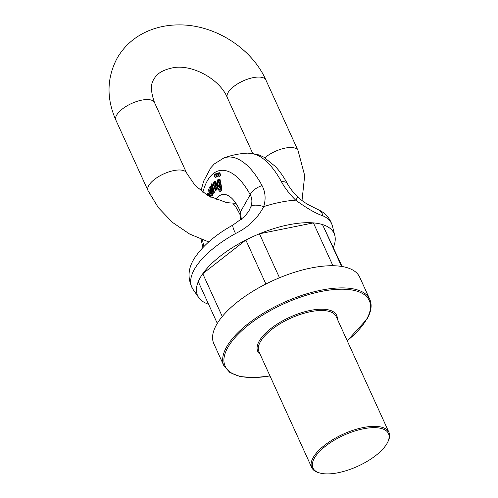 <?xml version="1.0" encoding="UTF-8"?>
<svg xmlns="http://www.w3.org/2000/svg" width="498" height="498" viewBox="0 0 498 498"><rect width="100%" height="100%" fill="white"/><g stroke="black" fill="none" stroke-linecap="round" stroke-linejoin="round"><path stroke-width="0.75" d="M369.79 299.354L359.687 277.181A80.147 32.837 155.5 0 0 273.134 280.536A80.147 32.837 155.5 0 0 213.823 343.651L223.926 365.831A80.147 32.837 -24.5 0 1 283.244 302.716A80.147 32.837 -24.5 0 1 369.79 299.354C372.218 304.969 371.29 311.536 367.001 319.069L347.237 340.819M222.27 316.504L202.773 273.719A74.993 30.727 155.5 0 0 198.266 281.638L217.296 323.401M279.496 277.772L259.452 233.786A74.993 30.727 155.5 0 0 245.844 240.036L265.895 284.022M245.844 240.036L202.773 273.719M341.578 266.424L322.499 224.567A74.993 30.727 155.5 0 0 313.41 222.892L332.932 265.733M322.499 224.567L342.12 266.517M313.41 222.892L259.452 233.786M320.158 473.1L319.106 472.826A42.43 17.386 -24.5 0 1 311.754 467.597A42.43 17.386 -24.5 0 1 363.154 427.558A42.43 17.386 -24.5 0 1 388.975 432.401A42.43 17.386 -24.5 0 1 388.098 441.384L387.618 442.355A41.49 17 155.5 0 0 363.223 428.834A41.49 17 155.5 0 0 319.598 451.425A41.49 17 155.5 0 0 320.158 473.1A41.49 17 155.5 0 0 357.769 466.246A41.49 17 155.5 0 0 387.618 442.355M333.392 247.357A74.993 30.727 155.5 0 0 334.824 235.566A74.993 30.727 155.5 0 0 302.983 222.849A74.993 30.727 155.5 0 0 224.785 252.766A74.993 30.727 155.5 0 0 198.727 297.592A74.993 30.727 155.5 0 0 208.569 304.247M248.035 153.116A80.147 80.147 0 0 0 223.764 158.015L223.758 158.015A79.381 35.744 78.6 0 1 262.085 185.648C265.446 192.116 265.988 199.1 263.71 206.608C257.684 218.305 248.297 227.287 235.535 233.543A11.784 2.06 -119.1 0 1 233.045 224.978L233.045 224.978C216.692 234.079 204.417 244.319 196.224 255.679C187.883 266.897 186.818 278.139 193.037 289.413A76.779 31.455 155.5 0 1 235.535 233.543M334.824 235.566L332.384 225.911A76.779 31.455 155.5 0 0 323.065 215.883C316 213.592 306.874 208.345 295.694 200.152C289.724 194.307 284.974 188.169 281.438 181.745A79.381 35.744 -101.4 0 0 248.029 153.123L259.022 154.922L263.735 157.094L275.456 166.562C279.851 171.356 283.841 177.07 287.414 183.712L287.414 183.712A11.784 5.901 151.6 0 0 281.438 181.745M323.065 215.883A11.784 10.116 -65.8 0 0 317.886 209.534L317.886 209.534C325.244 212.733 330.081 218.186 332.384 225.911M248.838 211.158L250.936 206.521A11.784 4.264 17.1 0 1 263.71 206.608A79.07 32.395 155.5 0 1 295.694 200.152A11.784 1.681 -45.6 0 0 297.455 196.592L297.455 196.592C293.079 192.265 289.736 187.97 287.414 183.712M219.556 179.224L218.964 179.398L219.188 180.394L217.894 179.517L217.097 184.104L219.618 188.07L220.502 186.65L220.801 189.614L220.091 190.292L219.487 190.124L219.02 189.209L218.354 189.178L219.232 191.108L220.321 191.45L221.299 190.647L221.566 189.122L219.556 179.224L219.967 179.143L221.977 189.041L221.71 190.566L220.527 191.394M218.354 189.178L219.431 189.128L220.303 190.224M220.67 187.441L219.618 188.07M217.894 179.517L219.02 179.647M207.834 192.969L208.6 192.981L210.05 194.612L209.49 196.548M210.71 197.196L210.212 195.639L210.623 195.558L211.245 197.918M219.002 172.843A1.768 0.797 78.6 0 1 219.195 172.738A1.768 0.797 78.6 0 1 220.328 174.312A1.768 0.797 78.6 0 1 219.898 176.205A1.768 0.797 78.6 0 1 219.68 176.186M216.966 173.217A1.768 0.797 78.6 0 1 217.159 173.111A1.768 0.797 78.6 0 1 218.292 174.692A1.768 0.797 78.6 0 1 217.863 176.578A1.768 0.797 78.6 0 1 217.645 176.56M215.012 173.964A1.768 0.797 78.6 0 1 215.204 173.864A1.768 0.797 78.6 0 1 216.337 175.439A1.768 0.797 78.6 0 1 215.908 177.332A1.768 0.797 78.6 0 1 215.69 177.307M211.992 183.799L214.395 192.321L213.524 193.212L213.984 192.402L211.575 183.88L211.992 183.799M211.339 189.943L212.895 194.967L212.017 195.863L212.895 194.967M211.575 183.88L211.146 184.646L213.038 191.139L210.025 186.613L209.571 187.41L211.569 193.99L208.444 189.389L208.861 189.302L211.177 192.714M210.025 186.613L210.436 186.526L212.677 189.912M214.657 181.403L215.242 181.365L215.914 182.1L218.298 188.555L217.296 189.14L218.298 188.555M217.159 188.91L215.796 190.609M215.005 182.635L214.034 183.656L214.128 185.1L213.113 185.474L214.128 185.1M250.936 206.521C252.393 202.151 252.15 198.216 250.22 194.724A11.784 5.901 -28.4 0 1 262.085 185.648M248.938 210.984L244.636 216.543L233.045 224.978M240.783 219.935L239.912 214.352A11.784 4.314 -22.9 0 1 239.912 214.352A11.784 4.314 -22.9 0 1 240.459 211.855L241.312 219.512M215.678 174.742A1.768 0.797 -101.4 0 0 214.794 173.945A1.768 0.797 -101.4 0 0 214.476 174.213A1.768 0.797 -101.4 0 0 214.47 176.242A1.768 0.797 -101.4 0 0 215.491 177.413A1.768 0.797 -101.4 0 0 215.678 174.742M217.632 173.995A1.768 0.797 -101.4 0 0 216.748 173.198A1.768 0.797 -101.4 0 0 216.431 173.46A1.768 0.797 -101.4 0 0 216.425 175.495A1.768 0.797 -101.4 0 0 217.445 176.666A1.768 0.797 -101.4 0 0 217.632 173.995M219.668 173.621A1.768 0.797 -101.4 0 0 218.784 172.825A1.768 0.797 -101.4 0 0 218.466 173.086A1.768 0.797 -101.4 0 0 218.46 175.115A1.768 0.797 -101.4 0 0 219.481 176.286A1.768 0.797 -101.4 0 0 219.668 173.621M213.984 192.402L214.395 192.321M208.444 189.389L207.983 190.199L212.017 195.863M212.478 195.048L210.523 188.667L213.524 193.212M210.859 189.209L211.582 189.607M207.174 195.216L207.847 194.239M207.884 194.232L208.805 194.948L208.5 195.994M209.154 196.361L209.633 194.693L210.05 194.612M209.633 194.693L207.622 192.981L206.564 194.843M210.212 195.639L209.888 196.766M208.046 194.251L207.542 195.44M215.541 189.427L215.211 189.34C214.445 187.852 214.663 186.501 215.864 185.287L216.356 188.07L215.211 189.34L215.752 189.327M217.881 188.642L215.497 182.181L214.457 181.415L214.868 181.328M215.242 181.365L212.988 183.252L213.113 185.474M213.717 185.181L213.623 183.743L214.594 182.716L214.974 182.947L215.528 184.229L213.928 187.248L215.59 190.684L216.867 188.256L217.296 189.14M216.275 185.206C215.08 186.42 214.856 187.765 215.622 189.259M220.066 185.947L219.456 186.887L217.838 184.304L218.168 180.662L219.045 181.247L220.066 185.947M218.379 180.668L219.655 186.8M219.487 190.124L219.898 190.043M219.02 189.209L219.431 189.128M260.13 354.327A43.376 17.772 -24.5 0 1 289.848 317.207A43.376 17.772 -24.5 0 1 337.358 319.131M347.193 340.713A79.207 32.451 155.5 0 0 366.54 319.386A79.207 32.451 155.5 0 0 322.218 291.262A79.207 32.451 155.5 0 0 228.713 345.986A79.207 32.451 155.5 0 0 269.966 375.903M388.975 432.401L336.181 316.56A42.43 17.386 155.5 0 0 310.36 311.717A42.43 17.386 155.5 0 0 258.96 351.756L311.754 467.597M216.113 199.642A34.885 15.706 78.6 0 1 240.459 211.855L250.22 194.724A67.709 30.484 -101.4 0 0 202.86 192.334M202.512 239.868A67.709 30.484 -101.4 0 0 203.875 246.541M212.067 189.701L212.484 189.614M208.189 193.062L208.6 192.981M217.377 187.671L217.788 187.584M215.497 182.181L215.914 182.1M213.623 183.743L214.034 183.656M221.566 189.122L221.977 189.041M221.299 190.647L221.71 190.566M208.724 241.928L189.62 234.041L172.501 222.413L158.345 207.672L148.012 190.616A21.215 8.69 -24.5 0 1 148.746 185.561A21.215 8.69 -24.5 0 1 168.76 171.922A21.215 8.69 -24.5 0 1 186.619 173.018L154.517 102.576A21.215 8.69 -24.5 0 0 136.657 101.48A21.215 8.69 -24.5 0 0 116.644 115.119A21.215 8.69 -24.5 0 0 115.91 120.174C106.329 98.536 106.759 77.85 117.186 58.117C123.666 46.968 132.81 38.458 144.632 32.594C155.171 27.471 166.6 24.906 178.906 24.9C214.476 24.489 251.733 47.982 265.932 80.091A21.215 8.69 155.5 0 0 243.024 80.981A21.215 8.69 155.5 0 0 227.325 97.689C219.954 79.17 191.985 63.918 172.906 67.772C162.946 69.869 156.689 73.617 154.125 78.995C150.446 83.515 150.577 91.377 154.517 102.576M302.006 200.526L304.689 175.551L298.034 150.533A21.215 8.69 155.5 0 0 284.563 148.23A21.215 8.69 155.5 0 0 264.874 157.754M223.926 365.831L229.883 372.541L240.024 376.532L253.669 377.689L270.016 376.009M198.727 297.592L193.037 289.413M317.886 209.534L308.281 204.703C305.237 202.748 303.649 202.263 297.455 196.592M215.491 177.413L215.908 177.332M214.794 173.945L215.204 173.864M217.445 176.666L217.863 176.578M216.748 173.198L217.159 173.111M219.481 176.286L219.898 176.205M218.784 172.825L219.195 172.738M207.622 192.981L208.033 192.894M215.59 190.684L216.001 190.603M220.321 191.45L220.732 191.369M223.758 158.015L214.321 163.942L210.822 167.77L203.694 181.048L200.931 190.859M201.136 239.345L202.823 247.631M239.912 214.358C236.394 207.436 234.048 203.943 232.883 203.881M148.012 190.616L115.91 120.174M235.959 203.365L226.652 202.63L207.871 195.633L195.011 185.374L186.619 173.018M298.034 150.533L265.932 80.091M252.679 153.328L227.325 97.689"/></g></svg>
